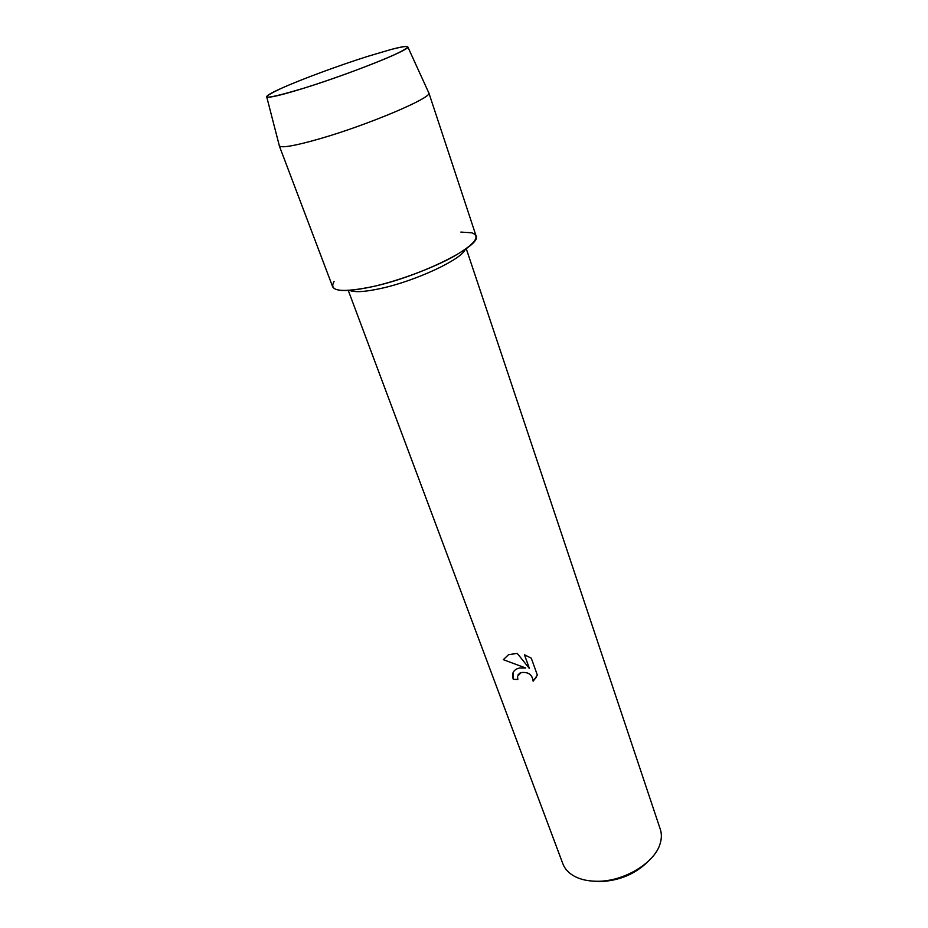 <?xml version="1.0" encoding="UTF-8"?>
<svg xmlns="http://www.w3.org/2000/svg" width="928" height="928" viewBox="0 0 928 928"><rect width="100%" height="100%" fill="white"/><g stroke="black" fill="none" stroke-linecap="round" stroke-linejoin="round"><path stroke-width="1.39" d="M303.676 88.253C333.407 78.996 373.508 64.194 393.495 55.17C412.948 46.017 412.125 44.115 391.048 49.486L367.766 56.353C338.778 65.517 301.229 79.379 281.381 88.322C256.464 100.085 263.9 100.062 303.676 88.253C348.534 74.414 409.979 49.903 407.856 47.003C407.74 45.727 402.126 46.551 391.048 49.486L367.766 56.353C338.778 65.517 301.229 79.379 281.381 88.322C270.918 93.02 266.046 95.909 266.754 96.976C268.807 98.113 281.114 95.213 303.676 88.253M349.554 290.36C354.589 292.575 365.145 291.914 381.234 288.376C416.046 280.813 461.958 259.237 465.206 249.4M334.092 281.497C328.326 291.38 341.365 293.051 373.23 286.508C399.492 280.523 432.982 267.995 453.92 256.348C475.171 243.936 481.087 236.083 471.656 232.789L460.868 232.081M513.416 671.93L513.277 679.319C511.618 674.494 512.801 671.014 516.826 668.891L519.448 668.044L525.747 668.021L503.324 659.68L508.614 654.623L517.279 653.416L529.412 668.531L524.448 654.774L531.292 658.184L537.37 675.108L533.113 681.187C532.428 674.668 528.426 671.802 521.095 672.568L517.476 676.384L517.847 679.458L513.277 679.319L517.836 679.424M348.278 290.441L562.855 863.771C564.514 868.156 567.576 871.844 572.042 874.837C578.55 879.071 586.89 881.206 597.075 881.264C623.755 881.704 654.797 862.924 660.133 843.645C661.722 838.518 661.78 833.715 660.295 829.261L466.25 248.658M592.342 881.101L599.894 881.6C619.22 880.846 635.355 874.072 648.289 861.277M517.998 674.888L520.109 672.928C527.719 671.315 532.057 674.053 533.136 681.14L533.113 681.187M533.136 681.14L536.546 676.953M503.324 659.68L525.747 668.021M524.494 654.785L529.412 668.531M279.224 145.348L279.386 145.974C281.799 148.144 295.069 145.8 319.174 138.933C367.186 125.245 431.984 97.834 428.875 93.032L428.608 92.452M279.27 145.766L332.642 286.729C335.344 291.844 348.87 291.775 373.23 286.508C421.034 276.115 482.374 245.328 476.076 235.932L428.829 92.8M407.856 47.003L428.875 93.032M266.754 96.976L279.386 145.974"/></g></svg>
